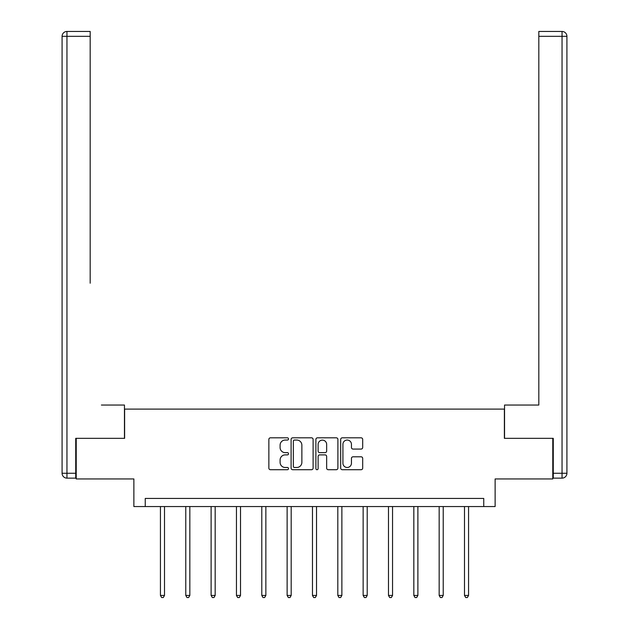 <?xml version="1.0" encoding="UTF-8"?>
<svg xmlns="http://www.w3.org/2000/svg" width="629" height="629" viewBox="0 0 629 629"><rect width="100%" height="100%" fill="white"/><g stroke="black" fill="none" stroke-linecap="round" stroke-linejoin="round"><path stroke-width="0.94" d="M288.514 438.94A1.116 1.116 0 0 0 287.398 437.823L270.454 437.823A1.596 1.596 0 0 0 268.858 439.419L268.858 468.118A1.596 1.596 0 0 0 270.454 469.714L287.398 469.714A1.116 1.116 0 0 0 288.514 468.597A1.116 1.116 0 0 0 287.398 467.481L285.204 467.481A5.103 5.103 0 0 1 280.102 462.378L280.102 459.988A5.103 5.103 0 0 1 285.204 454.885L287.398 454.885A1.116 1.116 0 0 0 288.514 453.768A1.116 1.116 0 0 0 287.398 452.652L285.204 452.652A5.103 5.103 0 0 1 280.102 447.549L280.102 445.159A5.103 5.103 0 0 1 285.204 440.056L287.398 440.056A1.116 1.116 0 0 0 288.514 438.94M361.093 449.067A1.596 1.596 0 0 0 362.689 447.471L362.689 439.419A1.596 1.596 0 0 0 361.093 437.823L342.278 437.823A1.596 1.596 0 0 0 340.69 439.419L340.69 468.118A1.596 1.596 0 0 0 342.278 469.714L361.093 469.714A1.596 1.596 0 0 0 362.689 468.118L362.689 458.392A1.596 1.596 0 0 0 361.093 456.796L353.042 456.796A1.596 1.596 0 0 0 351.446 458.392L351.446 463.211A4.261 4.261 0 0 1 347.184 467.481A4.261 4.261 0 0 1 342.923 463.211L342.923 444.318A4.261 4.261 0 0 1 347.184 440.056A4.261 4.261 0 0 1 351.446 444.318L351.446 447.471A1.596 1.596 0 0 0 353.042 449.067L361.093 449.067M483.748 506.557L495.125 506.557L495.125 478.944L552.781 478.944L552.781 438.334L504.379 438.334L504.379 409.102L124.621 409.102L124.621 438.334L76.219 438.334L76.219 478.944L133.875 478.944L133.875 506.557L483.748 506.557L483.748 498.435L145.252 498.435L145.252 506.557M313.108 439.419A1.596 1.596 0 0 0 311.512 437.823L292.697 437.823A1.596 1.596 0 0 0 291.101 439.419L291.101 468.118A1.596 1.596 0 0 0 292.697 469.714L311.512 469.714A1.596 1.596 0 0 0 313.108 468.118L313.108 439.419M317.488 437.823L336.303 437.823A1.596 1.596 0 0 1 337.899 439.419L337.899 468.118A1.596 1.596 0 0 1 336.303 469.714L328.252 469.714A1.596 1.596 0 0 1 326.655 468.118L326.655 456.481A1.596 1.596 0 0 0 325.059 454.885L319.721 454.885A1.596 1.596 0 0 0 318.125 456.481L318.125 468.597A1.116 1.116 0 0 1 317.008 469.714A1.116 1.116 0 0 1 315.892 468.597L315.892 439.419A1.596 1.596 0 0 1 317.488 437.823M294.451 440.056A1.116 1.116 0 0 0 293.334 441.173L293.334 466.364A1.116 1.116 0 0 0 294.451 467.481L296.762 467.481A5.103 5.103 0 0 0 301.865 462.378L301.865 445.159A5.103 5.103 0 0 0 296.762 440.056L294.451 440.056M326.655 444.404A4.261 4.261 0 0 0 322.394 440.135A4.261 4.261 0 0 0 318.125 444.404L318.125 451.056A1.596 1.596 0 0 0 319.721 452.652L325.059 452.652A1.596 1.596 0 0 0 326.655 451.056L326.655 444.404M160.434 506.557L160.434 595.435L164.499 595.435L164.499 506.557M164.499 595.435L163.281 597.55L161.653 597.55L160.434 595.435M124.456 438.334L124.456 405.037L101.395 405.037M90.183 36.325L66.957 36.325L66.957 31.45L90.183 31.45L90.183 283.215M66.957 478.134L66.957 473.26L62.082 473.26A4.875 4.875 0 0 0 66.957 478.134L75.732 478.134L66.957 478.134A4.875 4.875 0 0 1 62.082 473.26L62.082 36.325A4.875 4.875 0 0 1 66.957 31.45A4.875 4.875 0 0 0 62.082 36.325L66.957 36.325L66.957 473.26L75.732 473.26L75.732 438.334L76.219 438.334M75.732 473.26L75.732 478.134M527.605 405.037L538.817 405.037L538.817 31.45L562.043 31.45L549.211 31.45M504.544 438.334L504.544 405.037L538.817 405.037L538.817 283.215M553.268 473.26L562.043 473.26L562.043 478.134A4.875 4.875 0 0 0 566.918 473.26L566.918 36.325L566.918 473.26A4.875 4.875 0 0 1 562.043 478.134L553.268 478.134L553.268 438.334L552.781 438.334M562.043 31.45A4.875 4.875 0 0 1 566.918 36.325A4.875 4.875 0 0 0 562.043 31.45A4.875 4.875 0 0 1 566.918 36.325A4.875 4.875 0 0 0 562.043 31.45L562.043 36.325L538.817 36.325M185.775 506.557L185.775 595.435L189.832 595.435L189.832 506.557M189.832 595.435L188.614 597.55L186.994 597.55L185.775 595.435M211.116 506.557L211.116 595.435L215.173 595.435L215.173 506.557M215.173 595.435L213.954 597.55L212.335 597.55L211.116 595.435M236.449 506.557L236.449 595.435L240.514 595.435L240.514 506.557M240.514 595.435L239.295 597.55L237.668 597.55L236.449 595.435M261.79 506.557L261.79 595.435L265.855 595.435L265.855 506.557M265.855 595.435L264.636 597.55L263.008 597.55L261.79 595.435M287.131 506.557L287.131 595.435L291.188 595.435L291.188 506.557M291.188 595.435L289.977 597.55L288.349 597.55L287.131 595.435M312.471 506.557L312.471 595.435L316.529 595.435L316.529 506.557M316.529 595.435L315.31 597.55L313.69 597.55L312.471 595.435M337.812 506.557L337.812 595.435L341.869 595.435L341.869 506.557M341.869 595.435L340.651 597.55L339.023 597.55L337.812 595.435M363.145 506.557L363.145 595.435L367.21 595.435L367.21 506.557M367.21 595.435L365.992 597.55L364.364 597.55L363.145 595.435M388.486 506.557L388.486 595.435L392.551 595.435L392.551 506.557M392.551 595.435L391.332 597.55L389.705 597.55L388.486 595.435M413.827 506.557L413.827 595.435L417.884 595.435L417.884 506.557M417.884 595.435L416.665 597.55L415.046 597.55L413.827 595.435M439.168 506.557L439.168 595.435L443.225 595.435L443.225 506.557M443.225 595.435L442.006 597.55L440.386 597.55L439.168 595.435M464.501 506.557L464.501 595.435L468.566 595.435L468.566 506.557M468.566 595.435L467.347 597.55L465.719 597.55L464.501 595.435M566.918 473.26L562.043 473.26L562.043 36.325L566.918 36.325"/></g></svg>
